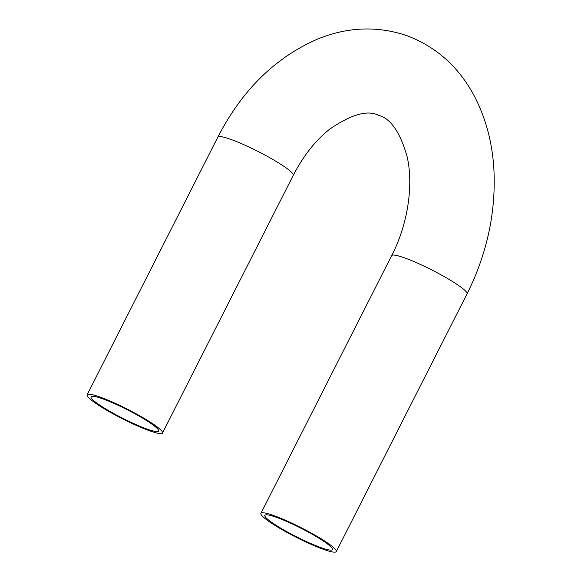 <?xml version="1.0" encoding="UTF-8"?>
<svg xmlns="http://www.w3.org/2000/svg" width="581" height="581" viewBox="0 0 581 581"><rect width="100%" height="100%" fill="white"/><g stroke="black" fill="none" stroke-linecap="round" stroke-linejoin="round"><path stroke-width="0.87" d="M145.911 420.092L146.623 420.397L145.875 419.969M148.097 421.225L146.935 420.659L148.097 421.225M149.949 422.503L149.034 422.002L149.949 422.503M150.276 422.939L151.285 423.389L150.276 422.939M152.629 424.435L151.946 424.079L152.643 424.406M154.255 425.241L153.152 424.965L154.234 425.386M154.829 425.88L153.987 425.575L154.829 425.88M102.684 398.835A37.888 4.837 26.9 0 1 139.898 416.577A37.888 4.837 26.9 0 1 158.606 431.066A37.888 4.837 26.9 0 1 122.627 418.24A37.888 4.837 26.9 0 1 91.028 396.787A37.888 4.837 26.9 0 1 102.684 398.835M100.128 397.092A42.26 5.396 26.9 0 1 141.641 416.882A42.26 5.396 26.9 0 1 162.506 433.048A42.26 5.396 26.9 0 1 122.38 418.734A42.26 5.396 26.9 0 1 87.128 394.804A42.26 5.396 26.9 0 1 100.128 397.092M155.483 426.432L154.582 425.924L155.592 426.41M153.086 424.711L153.769 425.067L153.086 424.711M151.895 423.869L152.578 424.217L151.895 423.869M149.564 422.46L150.566 422.91L149.564 422.46M147.559 421.152L148.961 421.857L147.559 421.152M146.383 420.412L147.276 420.709L146.383 420.412M144.872 419.475L146.1 419.983L144.872 419.475M323.305 549.292A42.26 5.396 -153.1 0 0 336.305 551.58A42.26 5.396 -153.1 0 0 301.052 527.642A42.26 5.396 -153.1 0 0 260.92 513.335A42.26 5.396 -153.1 0 0 281.792 529.502A42.26 5.396 -153.1 0 0 323.305 549.292M320.748 547.549A37.888 4.837 -153.1 0 0 332.397 549.597A37.888 4.837 -153.1 0 0 300.798 528.144A37.888 4.837 -153.1 0 0 264.827 515.311A37.888 4.837 -153.1 0 0 283.535 529.807A37.888 4.837 -153.1 0 0 320.748 547.549M154.938 426.2L154.561 425.989L155.054 426.127M153.638 425.212L153.253 425.002L153.725 425.118M153.166 424.747L152.723 424.617L153.086 424.805M152.992 424.493L152.556 424.377M151.931 423.985L151.605 423.76L151.968 423.948M149.622 422.394L149.114 422.06L149.644 422.293M147.574 421.065L147.022 420.717L147.552 420.949M145.933 420.012L146.47 420.346L145.94 419.998M336.305 551.58L467.037 293.884A42.26 5.396 -153.1 0 0 431.792 269.947A42.26 5.396 -153.1 0 0 391.659 255.64L260.92 513.335M467.037 293.884C487.176 253.541 496.123 211.862 493.872 168.831C492.23 142.011 485.643 117.631 474.118 95.691C458.67 66.822 436.287 46.829 406.976 35.71C377.323 25.658 347.365 26.849 317.103 39.276C274.886 57.86 241.805 90.476 217.868 137.109A42.26 5.396 26.9 0 1 230.868 139.396A42.26 5.396 26.9 0 1 272.373 159.187A42.26 5.396 26.9 0 1 293.245 175.353C303.391 155.802 315.468 140.471 329.463 129.36C351.113 114.406 367.475 109.722 378.543 115.314C390.73 118.509 400.258 132.33 407.143 156.783C413.599 184.635 408.08 223.983 391.659 255.64M217.868 137.109L87.128 394.804M293.245 175.353L162.506 433.048"/></g></svg>
